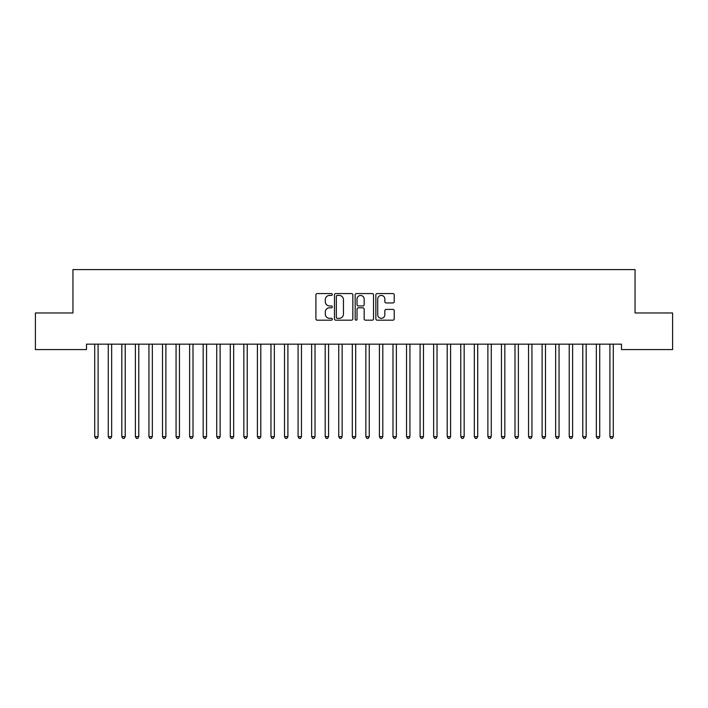 <?xml version="1.0" encoding="UTF-8"?>
<svg xmlns="http://www.w3.org/2000/svg" width="708" height="708" viewBox="0 0 708 708"><rect width="100%" height="100%" fill="white"/><g stroke="black" fill="none" stroke-linecap="round" stroke-linejoin="round"><path stroke-width="1.06" d="M332.309 294.501A0.929 0.929 0 0 0 331.379 293.563L317.237 293.563A1.328 1.328 0 0 0 315.91 294.9L315.91 318.848A1.328 1.328 0 0 0 317.237 320.184L331.379 320.184A0.929 0.929 0 0 0 332.309 319.246A0.929 0.929 0 0 0 331.379 318.317L329.547 318.317A4.257 4.257 0 0 1 325.291 314.06L325.291 312.06A4.257 4.257 0 0 1 329.547 307.803L331.379 307.803A0.929 0.929 0 0 0 332.309 306.874A0.929 0.929 0 0 0 331.379 305.945L329.547 305.945A4.257 4.257 0 0 1 325.291 301.688L325.291 299.688A4.257 4.257 0 0 1 329.547 295.431L331.379 295.431A0.929 0.929 0 0 0 332.309 294.501M392.887 302.944A1.328 1.328 0 0 0 394.223 301.617L394.223 294.9A1.328 1.328 0 0 0 392.887 293.563L377.187 293.563A1.328 1.328 0 0 0 375.859 294.9L375.859 318.848A1.328 1.328 0 0 0 377.187 320.184L392.887 320.184A1.328 1.328 0 0 0 394.223 318.848L394.223 310.732A1.328 1.328 0 0 0 392.887 309.405L386.17 309.405A1.328 1.328 0 0 0 384.842 310.732L384.842 314.759A3.558 3.558 0 0 1 381.285 318.317A3.558 3.558 0 0 1 377.718 314.759L377.718 298.988A3.558 3.558 0 0 1 381.285 295.431A3.558 3.558 0 0 1 384.842 298.988L384.842 301.617A1.328 1.328 0 0 0 386.17 302.944L392.887 302.944M621.491 344.159L86.509 344.159L86.509 349.584L35.4 349.584L35.4 312.971L72.951 312.971L72.951 269.589L635.049 269.589L635.049 312.971L672.6 312.971L672.6 349.584L621.491 349.584L621.491 344.159M352.832 294.9A1.328 1.328 0 0 0 351.504 293.563L335.804 293.563A1.328 1.328 0 0 0 334.468 294.9L334.468 318.848A1.328 1.328 0 0 0 335.804 320.184L351.504 320.184A1.328 1.328 0 0 0 352.832 318.848L352.832 294.9M356.496 293.563L372.196 293.563A1.328 1.328 0 0 1 373.532 294.9L373.532 318.848A1.328 1.328 0 0 1 372.196 320.184L365.478 320.184A1.328 1.328 0 0 1 364.151 318.848L364.151 309.139A1.328 1.328 0 0 0 362.815 307.803L358.354 307.803A1.328 1.328 0 0 0 357.027 309.139L357.027 319.246A0.929 0.929 0 0 1 356.097 320.184A0.929 0.929 0 0 1 355.168 319.246L355.168 294.9A1.328 1.328 0 0 1 356.496 293.563M337.265 295.431A0.929 0.929 0 0 0 336.335 296.36L336.335 317.388A0.929 0.929 0 0 0 337.265 318.317L339.194 318.317A4.257 4.257 0 0 0 343.451 314.06L343.451 299.688A4.257 4.257 0 0 0 339.194 295.431L337.265 295.431M364.151 299.059A3.558 3.558 0 0 0 360.584 295.493A3.558 3.558 0 0 0 357.027 299.059L357.027 304.608A1.328 1.328 0 0 0 358.354 305.945L362.815 305.945A1.328 1.328 0 0 0 364.151 304.608L364.151 299.059M94.615 344.353A1.354 1.354 -179.6 0 1 94.713 344.858A1.354 1.354 179.6 0 0 94.615 344.353L94.536 344.159M98.279 344.159L98.2 344.353A1.354 1.354 179.6 0 0 98.102 344.858L98.102 436.65L94.713 436.65L94.713 344.858M98.102 436.65L97.085 438.411L95.73 438.411L94.713 436.65M108.174 344.353A1.354 1.354 -179.6 0 1 108.271 344.858A1.354 1.354 179.6 0 0 108.174 344.353L108.094 344.159M121.732 344.353A1.354 1.354 -179.6 0 1 121.829 344.858A1.354 1.354 179.6 0 0 121.732 344.353L121.652 344.159M111.837 344.159L111.758 344.353A1.354 1.354 179.6 0 0 111.66 344.858L111.66 436.65L108.271 436.65L108.271 344.858M111.66 436.65L110.643 438.411L109.289 438.411L108.271 436.65M125.396 344.159L125.316 344.353A1.354 1.354 179.6 0 0 125.219 344.858L125.219 436.65L121.829 436.65L121.829 344.858M125.219 436.65L124.201 438.411L122.847 438.411L121.829 436.65M135.29 344.353A1.354 1.354 -179.6 0 1 135.387 344.858A1.354 1.354 179.6 0 0 135.29 344.353L135.21 344.159M148.848 344.353A1.354 1.354 -179.6 0 1 148.946 344.858A1.354 1.354 179.6 0 0 148.848 344.353L148.768 344.159M138.954 344.159L138.874 344.353A1.354 1.354 179.6 0 0 138.777 344.858L138.777 436.65L135.387 436.65L135.387 344.858M138.777 436.65L137.759 438.411L136.405 438.411L135.387 436.65M152.512 344.159L152.432 344.353A1.354 1.354 179.6 0 0 152.335 344.858L152.335 436.65L148.946 436.65L148.946 344.858M152.335 436.65L151.317 438.411L149.963 438.411L148.946 436.65M162.406 344.353A1.354 1.354 -179.6 0 1 162.504 344.858A1.354 1.354 179.6 0 0 162.406 344.353L162.327 344.159M166.07 344.159L165.991 344.353A1.354 1.354 179.6 0 0 165.893 344.858L165.893 436.65L162.504 436.65L162.504 344.858M165.893 436.65L164.876 438.411L163.521 438.411L162.504 436.65M175.965 344.353A1.354 1.354 -179.6 0 1 176.062 344.858A1.354 1.354 179.6 0 0 175.965 344.353L175.876 344.159M179.628 344.159L179.549 344.353A1.354 1.354 179.6 0 0 179.451 344.858L179.451 436.65L176.062 436.65L176.062 344.858M179.451 436.65L178.434 438.411L177.08 438.411L176.062 436.65M189.514 344.353A1.354 1.354 -179.6 0 1 189.62 344.858A1.354 1.354 179.6 0 0 189.514 344.353L189.434 344.159M193.187 344.159L193.107 344.353A1.354 1.354 179.6 0 0 193.01 344.858L193.01 436.65L189.62 436.65L189.62 344.858M193.01 436.65L191.992 438.411L190.629 438.411L189.62 436.65M203.072 344.353A1.354 1.354 -179.6 0 1 203.169 344.858A1.354 1.354 179.6 0 0 203.072 344.353L202.992 344.159M206.745 344.159L206.665 344.353A1.354 1.354 179.6 0 0 206.559 344.858L206.559 436.65L203.169 436.65L203.169 344.858M206.559 436.65L205.55 438.411L204.187 438.411L203.169 436.65M216.63 344.353A1.354 1.354 -179.6 0 1 216.728 344.858A1.354 1.354 179.6 0 0 216.63 344.353L216.551 344.159M220.294 344.159L220.215 344.353A1.354 1.354 179.6 0 0 220.117 344.858L220.117 436.65L216.728 436.65L216.728 344.858M220.117 436.65L219.099 438.411L217.745 438.411L216.728 436.65M230.189 344.353A1.354 1.354 -179.6 0 1 230.286 344.858A1.354 1.354 179.6 0 0 230.189 344.353L230.109 344.159M233.852 344.159L233.773 344.353A1.354 1.354 179.6 0 0 233.675 344.858L233.675 436.65L230.286 436.65L230.286 344.858M233.675 436.65L232.658 438.411L231.304 438.411L230.286 436.65M243.747 344.353A1.354 1.354 -179.6 0 1 243.844 344.858A1.354 1.354 179.6 0 0 243.747 344.353L243.667 344.159M247.411 344.159L247.331 344.353A1.354 1.354 179.6 0 0 247.234 344.858L247.234 436.65L243.844 436.65L243.844 344.858M247.234 436.65L246.216 438.411L244.862 438.411L243.844 436.65M257.305 344.353A1.354 1.354 -179.6 0 1 257.402 344.858A1.354 1.354 179.6 0 0 257.305 344.353L257.225 344.159M260.969 344.159L260.889 344.353A1.354 1.354 179.6 0 0 260.792 344.858L260.792 436.65L257.402 436.65L257.402 344.858M260.792 436.65L259.774 438.411L258.42 438.411L257.402 436.65M270.863 344.353A1.354 1.354 -179.6 0 1 270.96 344.858A1.354 1.354 179.6 0 0 270.863 344.353L270.783 344.159M274.527 344.159L274.447 344.353A1.354 1.354 179.6 0 0 274.35 344.858L274.35 436.65L270.96 436.65L270.96 344.858M274.35 436.65L273.332 438.411L271.978 438.411L270.96 436.65M284.421 344.353A1.354 1.354 -179.6 0 1 284.519 344.858A1.354 1.354 179.6 0 0 284.421 344.353L284.342 344.159M288.085 344.159L288.006 344.353A1.354 1.354 179.6 0 0 287.908 344.858L287.908 436.65L284.519 436.65L284.519 344.858M287.908 436.65L286.89 438.411L285.536 438.411L284.519 436.65M297.979 344.353A1.354 1.354 -179.6 0 1 298.077 344.858A1.354 1.354 179.6 0 0 297.979 344.353L297.9 344.159M301.643 344.159L301.564 344.353A1.354 1.354 179.6 0 0 301.466 344.858L301.466 436.65L298.077 436.65L298.077 344.858M301.466 436.65L300.449 438.411L299.095 438.411L298.077 436.65M311.538 344.353A1.354 1.354 -179.6 0 1 311.635 344.858A1.354 1.354 179.6 0 0 311.538 344.353L311.458 344.159M315.202 344.159L315.122 344.353A1.354 1.354 179.6 0 0 315.025 344.858L315.025 436.65L311.635 436.65L311.635 344.858M315.025 436.65L314.007 438.411L312.653 438.411L311.635 436.65M325.096 344.353A1.354 1.354 -179.6 0 1 325.193 344.858A1.354 1.354 179.6 0 0 325.096 344.353L325.016 344.159M328.76 344.159L328.68 344.353A1.354 1.354 179.6 0 0 328.583 344.858L328.583 436.65L325.193 436.65L325.193 344.858M328.583 436.65L327.565 438.411L326.211 438.411L325.193 436.65M338.654 344.353A1.354 1.354 -179.6 0 1 338.751 344.858A1.354 1.354 179.6 0 0 338.654 344.353L338.566 344.159M342.318 344.159L342.238 344.353A1.354 1.354 179.6 0 0 342.141 344.858L342.141 436.65L338.751 436.65L338.751 344.858M342.141 436.65L341.123 438.411L339.76 438.411L338.751 436.65M352.203 344.353A1.354 1.354 -179.6 0 1 352.31 344.858A1.354 1.354 179.6 0 0 352.203 344.353L352.124 344.159M355.876 344.159L355.797 344.353A1.354 1.354 179.6 0 0 355.69 344.858L355.69 436.65L352.31 436.65L352.31 344.858M355.69 436.65L354.681 438.411L353.319 438.411L352.31 436.65M365.762 344.353A1.354 1.354 -179.6 0 1 365.859 344.858A1.354 1.354 179.6 0 0 365.762 344.353L365.682 344.159M369.434 344.159L369.346 344.353A1.354 1.354 179.6 0 0 369.249 344.858L369.249 436.65L365.859 436.65L365.859 344.858M369.249 436.65L368.24 438.411L366.877 438.411L365.859 436.65M379.32 344.353A1.354 1.354 -179.6 0 1 379.417 344.858A1.354 1.354 179.6 0 0 379.32 344.353L379.24 344.159M382.984 344.159L382.904 344.353A1.354 1.354 179.6 0 0 382.807 344.858L382.807 436.65L379.417 436.65L379.417 344.858M382.807 436.65L381.789 438.411L380.435 438.411L379.417 436.65M392.878 344.353A1.354 1.354 -179.6 0 1 392.975 344.858A1.354 1.354 179.6 0 0 392.878 344.353L392.798 344.159M396.542 344.159L396.462 344.353A1.354 1.354 179.6 0 0 396.365 344.858L396.365 436.65L392.975 436.65L392.975 344.858M396.365 436.65L395.347 438.411L393.993 438.411L392.975 436.65M406.436 344.353A1.354 1.354 -179.6 0 1 406.534 344.858A1.354 1.354 179.6 0 0 406.436 344.353L406.357 344.159M419.994 344.353A1.354 1.354 -179.6 0 1 420.092 344.858A1.354 1.354 179.6 0 0 419.994 344.353L419.915 344.159M433.553 344.353A1.354 1.354 -179.6 0 1 433.65 344.858A1.354 1.354 179.6 0 0 433.553 344.353L433.473 344.159M447.111 344.353A1.354 1.354 -179.6 0 1 447.208 344.858A1.354 1.354 179.6 0 0 447.111 344.353L447.031 344.159M460.669 344.353A1.354 1.354 -179.6 0 1 460.766 344.858A1.354 1.354 179.6 0 0 460.669 344.353L460.589 344.159M474.227 344.353A1.354 1.354 -179.6 0 1 474.325 344.858A1.354 1.354 179.6 0 0 474.227 344.353L474.148 344.159M487.785 344.353A1.354 1.354 -179.6 0 1 487.883 344.858A1.354 1.354 179.6 0 0 487.785 344.353L487.706 344.159M410.1 344.159L410.021 344.353A1.354 1.354 179.6 0 0 409.923 344.858L409.923 436.65L406.534 436.65L406.534 344.858M409.923 436.65L408.905 438.411L407.551 438.411L406.534 436.65M423.658 344.159L423.579 344.353A1.354 1.354 179.6 0 0 423.481 344.858L423.481 436.65L420.092 436.65L420.092 344.858M423.481 436.65L422.464 438.411L421.11 438.411L420.092 436.65M437.217 344.159L437.137 344.353A1.354 1.354 179.6 0 0 437.04 344.858L437.04 436.65L433.65 436.65L433.65 344.858M437.04 436.65L436.022 438.411L434.668 438.411L433.65 436.65M450.775 344.159L450.695 344.353A1.354 1.354 179.6 0 0 450.598 344.858L450.598 436.65L447.208 436.65L447.208 344.858M450.598 436.65L449.58 438.411L448.226 438.411L447.208 436.65M464.333 344.159L464.253 344.353A1.354 1.354 179.6 0 0 464.156 344.858L464.156 436.65L460.766 436.65L460.766 344.858M464.156 436.65L463.138 438.411L461.784 438.411L460.766 436.65M477.891 344.159L477.811 344.353A1.354 1.354 179.6 0 0 477.714 344.858L477.714 436.65L474.325 436.65L474.325 344.858M477.714 436.65L476.696 438.411L475.342 438.411L474.325 436.65M491.449 344.159L491.37 344.353A1.354 1.354 179.6 0 0 491.272 344.858L491.272 436.65L487.883 436.65L487.883 344.858M491.272 436.65L490.255 438.411L488.901 438.411L487.883 436.65M501.335 344.353A1.354 1.354 -179.6 0 1 501.441 344.858A1.354 1.354 179.6 0 0 501.335 344.353L501.255 344.159M505.008 344.159L504.928 344.353A1.354 1.354 179.6 0 0 504.831 344.858L504.831 436.65L501.441 436.65L501.441 344.858M504.831 436.65L503.813 438.411L502.45 438.411L501.441 436.65M514.893 344.353A1.354 1.354 -179.6 0 1 514.99 344.858A1.354 1.354 179.6 0 0 514.893 344.353L514.813 344.159M518.566 344.159L518.486 344.353A1.354 1.354 179.6 0 0 518.38 344.858L518.38 436.65L514.99 436.65L514.99 344.858M518.38 436.65L517.371 438.411L516.008 438.411L514.99 436.65M528.451 344.353A1.354 1.354 -179.6 0 1 528.549 344.858A1.354 1.354 179.6 0 0 528.451 344.353L528.372 344.159M532.124 344.159L532.035 344.353A1.354 1.354 179.6 0 0 531.938 344.858L531.938 436.65L528.549 436.65L528.549 344.858M531.938 436.65L530.92 438.411L529.566 438.411L528.549 436.65M542.009 344.353A1.354 1.354 -179.6 0 1 542.107 344.858A1.354 1.354 179.6 0 0 542.009 344.353L541.93 344.159M545.673 344.159L545.594 344.353A1.354 1.354 179.6 0 0 545.496 344.858L545.496 436.65L542.107 436.65L542.107 344.858M545.496 436.65L544.479 438.411L543.125 438.411L542.107 436.65M555.568 344.353A1.354 1.354 -179.6 0 1 555.665 344.858A1.354 1.354 179.6 0 0 555.568 344.353L555.488 344.159M559.231 344.159L559.152 344.353A1.354 1.354 179.6 0 0 559.055 344.858L559.055 436.65L555.665 436.65L555.665 344.858M559.055 436.65L558.037 438.411L556.683 438.411L555.665 436.65M569.126 344.353A1.354 1.354 -179.6 0 1 569.223 344.858A1.354 1.354 179.6 0 0 569.126 344.353L569.046 344.159M572.79 344.159L572.71 344.353A1.354 1.354 179.6 0 0 572.613 344.858L572.613 436.65L569.223 436.65L569.223 344.858M572.613 436.65L571.595 438.411L570.241 438.411L569.223 436.65M582.684 344.353A1.354 1.354 -179.6 0 1 582.781 344.858A1.354 1.354 179.6 0 0 582.684 344.353L582.604 344.159M586.348 344.159L586.268 344.353A1.354 1.354 179.6 0 0 586.171 344.858L586.171 436.65L582.781 436.65L582.781 344.858M586.171 436.65L585.153 438.411L583.799 438.411L582.781 436.65M596.242 344.353A1.354 1.354 -179.6 0 1 596.34 344.858A1.354 1.354 179.6 0 0 596.242 344.353L596.163 344.159M599.906 344.159L599.826 344.353A1.354 1.354 179.6 0 0 599.729 344.858L599.729 436.65L596.34 436.65L596.34 344.858M599.729 436.65L598.711 438.411L597.357 438.411L596.34 436.65M609.8 344.353A1.354 1.354 -179.6 0 1 609.898 344.858A1.354 1.354 179.6 0 0 609.8 344.353L609.721 344.159M613.464 344.159L613.385 344.353A1.354 1.354 179.6 0 0 613.287 344.858L613.287 436.65L609.898 436.65L609.898 344.858M613.287 436.65L612.27 438.411L610.915 438.411L609.898 436.65"/></g></svg>
